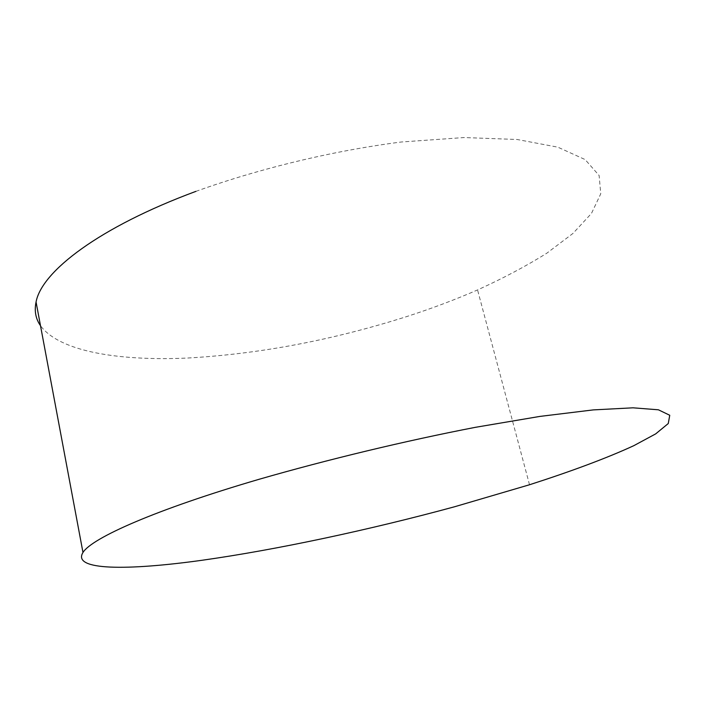 <?xml version="1.0" encoding="UTF-8"?>
<svg xmlns="http://www.w3.org/2000/svg" width="705" height="705" viewBox="0 0 705 705"><rect width="100%" height="100%" fill="white"/><g stroke="black" fill="none" stroke-linecap="round" stroke-linejoin="round"><path stroke-width="0.53" stroke-dasharray="3.52 2.64" d="M195.884 191.372C260.383 168.248 333.165 150.747 401.18 142.013L464.066 137.546L517.117 139.484L557.831 147.169L585.132 159.568L599.118 175.501L600.757 193.796L591.477 213.403L572.945 233.443L546.798 253.21C526.186 266.085 503.106 278.325 477.558 289.931C455.139 299.695 431.434 308.605 406.424 316.668C331.967 340.277 258.744 354.086 186.737 358.087C118.211 361.083 59.405 351.434 40.502 325.71M529.525 484.749L477.558 289.931"/><path stroke-width="1.06" d="M454.487 506.789C369.605 529.852 277.171 549.68 201.78 560.308C127.605 570.609 71.672 570.671 82.978 552.464C91.95 537.933 155.84 509.495 259.281 479.233C328.177 459.396 404.899 440.96 475.364 427.327L539.863 416.417L593.222 409.905L633.037 407.816L658.417 409.799L669.75 415.271L668.269 423.529L655.676 433.883L633.813 445.675C606.679 458.188 570.697 471.53 529.525 484.749L454.487 506.789M40.502 325.71C35.682 318.836 34.201 310.931 36.061 302.013C41.595 271.495 99.211 227.16 195.884 191.372M82.978 552.464L36.061 302.013"/></g></svg>
